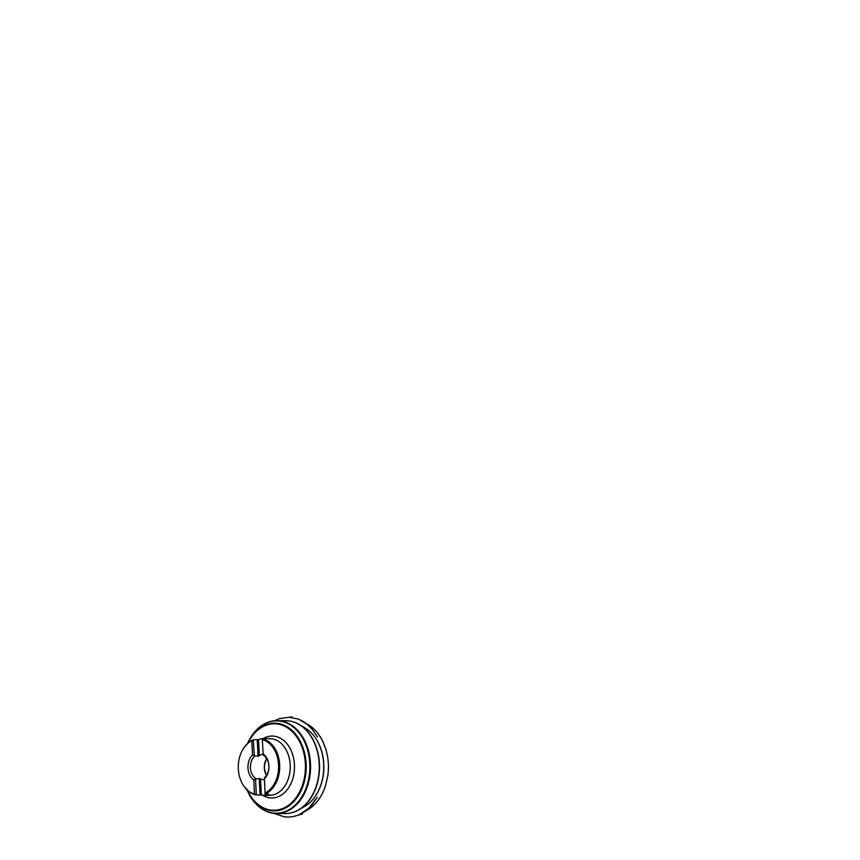<?xml version="1.0" encoding="UTF-8"?>
<svg xmlns="http://www.w3.org/2000/svg" width="860" height="860" viewBox="0 0 860 860"><rect width="100%" height="100%" fill="white"/><g stroke="black" fill="none" stroke-linecap="round" stroke-linejoin="round"><path stroke-width="1.29" d="M261.343 795.081L260.032 794.962L259.204 778.537L260.526 778.923L261.343 795.081A28.316 20.575 -89.5 0 0 263.397 795.242A28.316 20.575 -89.5 0 0 265.084 795.167A28.316 20.575 -89.5 0 0 268.761 794.317L268.75 794.049M260.032 794.962L256.334 794.93L255.538 779.031L253.775 779.87A14.459 10.503 90.5 0 1 252.517 755.005L251.797 740.75L253.216 739.826L252.442 740.6M253.775 779.87L254.495 794.113L256.334 794.93M252.517 755.005L254.345 755.661L253.216 739.826M253.539 739.761L258.537 739.546L259.354 755.703A12.717 9.245 -89.5 0 1 263.085 754.241M265.955 738.88L265.955 738.772A28.316 20.575 -89.5 0 0 263.902 738.611A28.316 20.575 -89.5 0 0 258.537 739.546M265.955 738.772L262.3 738.847L263.117 753.897A14.459 10.503 90.5 0 1 264.375 778.762L265.084 793.167A27.735 20.156 -89.5 0 0 278.877 764.798A27.735 20.156 -89.5 0 0 262.375 739.568L263.117 753.897M262.375 739.568L262.3 738.847M264.375 778.762L265.084 793.167M265.095 794.016L268.761 794.317M255.162 794.199L256.011 794.898M254.345 755.661L258.065 756.22L257.237 739.793M264.289 778.117L264.579 777.601A12.717 9.245 90.5 0 0 268.857 765.938A12.717 9.245 90.5 0 0 263.45 755.274L263.106 754.747M258.065 756.22L259.354 755.703M259.204 778.537L255.538 779.031M260.526 778.923A12.717 9.245 -89.5 0 0 263.536 779.644A12.717 9.245 -89.5 0 0 264.364 779.601M262.397 739.654A27.735 20.156 90.5 0 1 278.554 764.787A27.735 20.156 90.5 0 1 265.095 793.017M254.495 794.113A27.735 20.156 90.5 0 1 238.338 768.969A27.735 20.156 90.5 0 1 251.797 740.75M255.828 778.504A12.717 9.245 90.5 0 1 250.421 767.851A12.717 9.245 90.5 0 1 254.689 756.187M266.514 775.344A12.717 9.245 90.5 0 1 266.664 758.574M263.397 795.242L269.416 795.296A28.316 20.575 -89.5 0 0 271.104 795.221A28.316 20.575 -89.5 0 0 290.239 766.013A28.316 20.575 -89.5 0 0 269.933 738.665L263.902 738.611M255.785 794.844A28.316 20.575 90.5 0 1 246.637 789.458M247.046 744.104A28.316 20.575 90.5 0 1 252.775 740.019M262.311 738.88A28.316 20.575 90.5 0 1 279.683 764.755A28.316 20.575 90.5 0 1 265.106 793.952M264.654 723.841A46.44 33.744 90.5 0 1 274.48 720.745A46.44 33.744 90.5 0 1 277.242 720.615A46.44 33.744 90.5 0 1 310.567 767.356A46.44 33.744 90.5 0 1 276.404 813.485L285.122 813.56C289.841 813.592 294.367 812.356 298.71 809.862L304.644 806.433A42.57 30.928 -89.5 0 0 323.747 767.475A42.57 30.928 -89.5 0 0 305.354 728.183L299.473 724.636A46.365 33.691 90.5 0 1 319.501 767.432A46.365 33.691 90.5 0 1 298.71 809.862A46.365 33.691 90.5 0 1 291.69 812.732M292.518 721.637A46.365 33.691 90.5 0 1 299.473 724.636C295.184 722.067 290.68 720.755 285.961 720.691A46.44 33.744 -89.5 0 1 319.275 767.432A46.44 33.744 -89.5 0 1 285.122 813.56M247.884 791.77A46.193 33.561 -89.5 0 0 248.196 792.425C254.151 805.239 265.084 813.495 276.404 813.485A46.44 33.744 90.5 0 1 263.88 810.034M285.961 720.691L274.426 720.745C264.084 721.744 254.345 729.538 248.658 741.148L247.465 743.588A43.871 31.874 90.5 0 1 248.024 742.427A43.871 31.874 90.5 0 1 272.104 723.282A43.871 31.874 90.5 0 1 305.289 756.413A43.871 31.874 90.5 0 1 286.939 807.207A43.871 31.874 90.5 0 1 247.583 791.135L248.196 792.425A46.193 33.561 -89.5 0 0 289.627 809.346A46.193 33.561 -89.5 0 0 308.944 755.875A46.193 33.561 -89.5 0 0 274.007 720.992A46.193 33.561 -89.5 0 0 248.658 741.148A46.193 33.561 -89.5 0 0 248.336 741.804M247.583 791.135A43.871 31.874 90.5 0 1 247.046 789.975L247.583 791.135M247.508 790.415A43.236 31.411 -89.5 0 0 276.221 810.141A43.236 31.411 -89.5 0 0 305.375 763.766A43.236 31.411 -89.5 0 0 271.846 723.905A43.236 31.411 -89.5 0 0 247.938 743.158M263.106 738.633A30.971 22.5 90.5 0 1 293.862 759.53A30.971 22.5 90.5 0 1 273.555 797.886A30.971 22.5 90.5 0 1 262.59 795.221M266.761 758.724A13.007 9.449 -89.5 0 0 266.611 775.193M304.644 806.433C316.964 799.574 324.973 781.385 323.736 763.519C322.941 748.329 315.685 734.246 305.354 728.183M255.904 794.876L249.507 792.028L244.154 786.556M244.509 746.953L248.432 742.728L253.001 739.901M274.458 720.745L279.898 718.498L292.207 716.885L289.379 717.304L297.958 719.003C303.494 721.003 308.385 724.604 312.642 729.817L317.458 736.955L312.438 729.592L306.966 724.184L299.764 719.863L308.794 724.98C314.717 728.828 319.458 734.462 323.005 741.868L325.714 748.845C328.369 757.466 329.079 766.389 327.832 775.612L325.381 786.147C323.596 791.512 321.156 796.242 318.071 800.348C315.061 804.369 311.589 807.551 307.654 809.894L299.173 814.528C304.042 812.485 308.428 809.12 312.341 804.444L317.243 797.284L308.751 808.292L299.194 814.828L302.483 813.947L293.991 816.355C290.744 817.086 287.423 817.215 284.036 816.742L273.62 813.302"/></g></svg>

